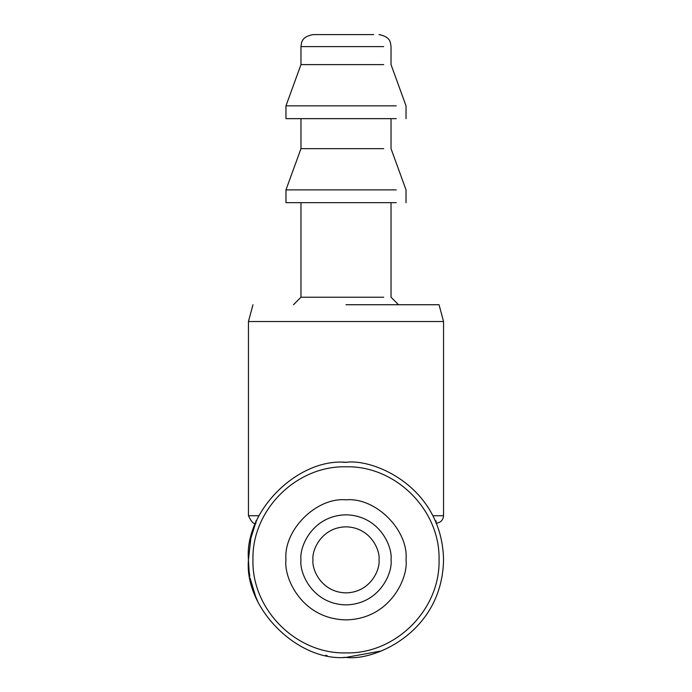 <?xml version="1.0" encoding="UTF-8"?>
<svg xmlns="http://www.w3.org/2000/svg" width="692" height="692" viewBox="0 0 692 692"><rect width="100%" height="100%" fill="white"/><g stroke="black" fill="none" stroke-linecap="round" stroke-linejoin="round"><path stroke-width="1.04" d="M325.75 655.272L327.065 655.549M248.454 559.828L249.068 570.753M255.365 595.933L257.787 601.495M255.953 520.834L255.953 522.33L255.953 520.834L256.758 520.574L255.953 520.834M343.526 462.334L346 462.308C297.742 457.948 244.094 511.587 248.454 559.854C244.094 608.112 297.742 661.76 346 657.4L380.462 651.111M256.17 521.5L255.59 523.238M255.53 523.377L250.928 538.004M250.85 538.359L248.454 559.854M249.12 571.22L249.838 576.254M250.167 578.071L250.322 578.858M250.357 579.04L255.858 597.135M347.237 462.317L346 462.308C374.536 458.389 442.214 487.652 443.546 559.854C442.214 632.056 374.536 661.318 346 657.4L343.725 657.374M436.047 520.834L436.047 522.33L436.047 520.834M435.83 521.5L435.242 520.574L435.83 521.5M258.998 515.73L248.454 515.73L248.454 321.529L443.546 321.529L443.546 515.73C443.079 520.254 440.57 522.754 436.047 523.238M346 466.806C296.28 465.526 251.672 510.134 252.952 559.854C251.672 609.574 296.28 654.182 346 652.902C395.72 654.182 440.328 609.574 439.048 559.854C440.328 510.134 395.72 465.526 346 466.806M346 304.731L439.048 304.731L346 304.731M300.977 202.678L300.977 297.223L383.688 297.223M300.977 118.643L300.977 148.659L285.969 189.885L285.969 202.678L396.257 202.678M285.969 189.885L396.257 189.885M300.977 148.659L383.688 148.659M406.031 559.854C408.712 530.15 375.704 497.141 346 499.823C316.296 497.141 283.288 530.15 285.969 559.854C283.556 577.413 301.565 619.063 346 619.885C390.435 619.063 408.444 577.413 406.031 559.854M383.688 46.606L300.977 46.606L300.977 64.615L285.969 105.85L285.969 118.643L396.257 118.643M285.969 105.85L396.257 105.85M391.023 559.854C392.831 546.68 379.32 515.445 346 514.831C312.68 515.445 299.169 546.68 300.977 559.854C299.169 573.019 312.68 604.263 346 604.877C379.32 604.263 392.831 573.019 391.023 559.854M300.977 64.615L383.688 64.615M373.637 34.6L312.983 34.6C301.029 36.936 301.591 42.835 300.977 46.606M443.546 515.73L433.002 515.73M312.983 559.854C311.659 550.192 321.564 527.287 346 526.837C370.436 527.287 380.34 550.192 379.017 559.854C380.34 569.507 370.436 592.421 346 592.871C321.564 592.421 311.659 569.507 312.983 559.854M248.454 515.73C251.395 522.019 253.895 524.519 255.953 523.238M439.048 304.731L443.546 321.529M248.454 321.529L252.952 304.731M398.523 304.731L391.023 297.223L391.023 202.678M300.977 297.223L293.477 304.731M406.031 202.678L406.031 189.885L391.023 148.659L391.023 118.643M406.031 118.643L406.031 105.85L391.023 64.615L391.023 46.606C390.409 42.835 390.971 36.936 379.017 34.6"/></g></svg>
